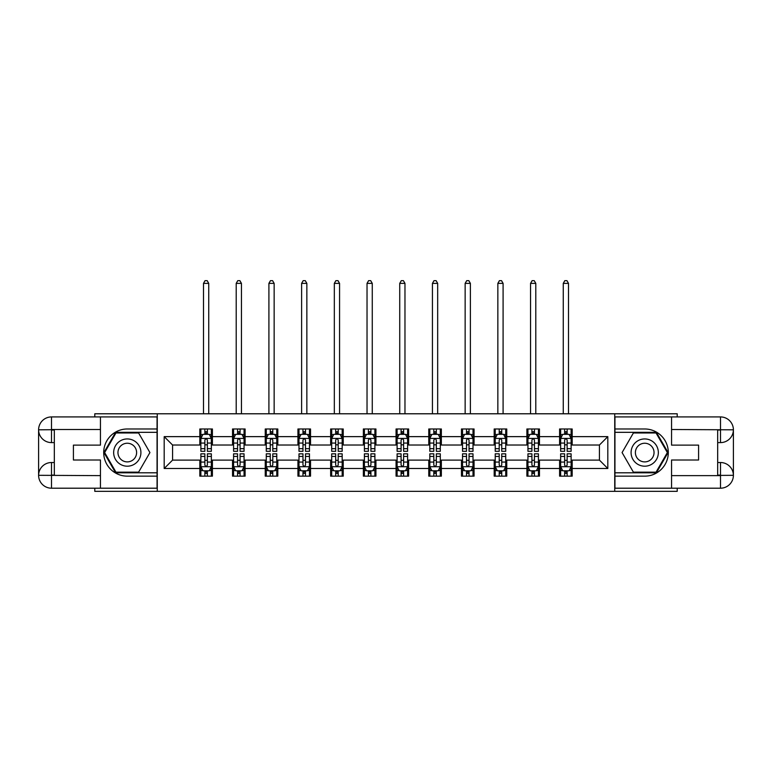 <?xml version="1.0" encoding="UTF-8"?>
<svg xmlns="http://www.w3.org/2000/svg" width="772" height="772" viewBox="0 0 772 772"><rect width="100%" height="100%" fill="white"/><g stroke="black" fill="none" stroke-linecap="round" stroke-linejoin="round"><path stroke-width="1.16" d="M94.792 488.203L94.792 491.349L677.208 491.349L677.208 488.203M677.208 416.928L677.208 413.782L614.734 413.782L614.734 491.349M614.734 413.782L94.792 413.782L94.792 416.928M157.266 491.349L157.266 413.782M572.177 436.634L572.177 428.981L559.594 428.981L559.594 436.634L539.464 436.634L539.464 428.981L526.89 428.981L526.89 436.634L506.76 436.634L506.76 428.981L494.186 428.981L494.186 436.634L474.056 436.634L474.056 428.981L461.473 428.981L461.473 436.634L441.352 436.634L441.352 428.981L428.769 428.981L428.769 436.634L408.639 436.634L408.639 428.981L396.065 428.981L396.065 436.634L375.935 436.634L375.935 428.981L363.361 428.981L363.361 436.634L343.231 436.634L343.231 428.981L330.648 428.981L330.648 436.634L310.527 436.634L310.527 428.981L297.944 428.981L297.944 436.634L277.814 436.634L277.814 428.981L265.24 428.981L265.24 436.634L245.11 436.634L245.11 428.981L232.536 428.981L232.536 436.634L212.406 436.634L212.406 428.981L199.823 428.981L199.823 436.634L164.185 436.634L164.185 468.498L172.571 460.112L199.823 460.112L199.823 476.15L212.406 476.15L212.406 460.112L232.536 460.112L232.536 476.15L245.11 476.15L245.11 460.112L265.24 460.112L265.24 476.15L277.814 476.15L277.814 460.112L297.944 460.112L297.944 476.15L310.527 476.15L310.527 460.112L330.648 460.112L330.648 476.15L343.231 476.15L343.231 460.112L363.361 460.112L363.361 476.15L375.935 476.15L375.935 460.112L396.065 460.112L396.065 476.15L408.639 476.15L408.639 460.112L428.769 460.112L428.769 476.15L441.352 476.15L441.352 460.112L461.473 460.112L461.473 476.15L474.056 476.15L474.056 460.112L494.186 460.112L494.186 476.15L506.76 476.15L506.76 460.112L526.89 460.112L526.89 476.15L539.464 476.15L539.464 460.112L559.594 460.112L559.594 476.15L572.177 476.15L572.177 460.112L599.429 460.112L599.429 445.019L572.177 445.019L572.177 436.634L607.815 436.634L607.815 468.498L572.177 468.498M559.594 468.498L539.464 468.498M526.89 468.498L506.76 468.498M494.186 468.498L474.056 468.498M461.473 468.498L441.352 468.498M428.769 468.498L408.639 468.498M396.065 468.498L375.935 468.498M363.361 468.498L343.231 468.498M330.648 468.498L310.527 468.498M297.944 468.498L277.814 468.498M265.24 468.498L245.11 468.498M232.536 468.498L212.406 468.498M199.823 468.498L164.185 468.498M559.594 436.634L559.594 445.019L539.464 445.019L539.464 436.634M526.89 436.634L526.89 445.019L506.76 445.019L506.76 436.634M494.186 436.634L494.186 445.019L474.056 445.019L474.056 436.634M461.473 436.634L461.473 445.019L441.352 445.019L441.352 436.634M428.769 436.634L428.769 445.019L408.639 445.019L408.639 436.634M396.065 436.634L396.065 445.019L375.935 445.019L375.935 436.634M363.361 436.634L363.361 445.019L343.231 445.019L343.231 436.634M330.648 436.634L330.648 445.019L310.527 445.019L310.527 436.634M297.944 436.634L297.944 445.019L277.814 445.019L277.814 436.634M265.24 436.634L265.24 445.019L245.11 445.019L245.11 436.634M232.536 436.634L232.536 445.019L212.406 445.019L212.406 436.634M199.823 436.634L199.823 445.019L172.571 445.019L164.185 436.634M172.571 445.019L172.571 460.112M607.815 468.498L599.429 460.112M599.429 445.019L607.815 436.634M199.823 434.221L200.874 434.221M204.86 434.221L207.369 434.221M211.354 434.221L212.406 434.221M199.823 444.807L200.874 444.807M204.86 444.807L207.369 444.807M211.354 444.807L212.406 444.807M199.823 460.324L200.874 460.324M204.86 460.324L207.369 460.324M211.354 460.324L212.406 460.324M199.823 470.91L200.874 470.91M204.86 470.91L207.369 470.91M211.354 470.91L212.406 470.91M232.536 460.324L233.578 460.324M237.564 460.324L240.082 460.324M244.058 460.324L245.11 460.324M232.536 470.91L233.578 470.91M237.564 470.91L240.082 470.91M244.058 470.91L245.11 470.91M232.536 434.221L233.578 434.221M237.564 434.221L240.082 434.221M244.058 434.221L245.11 434.221M232.536 444.807L233.578 444.807M237.564 444.807L240.082 444.807M244.058 444.807L245.11 444.807M265.24 460.324L266.282 460.324M270.268 460.324L272.786 460.324M276.772 460.324L277.814 460.324M265.24 470.91L266.282 470.91M270.268 470.91L272.786 470.91M276.772 470.91L277.814 470.91M265.24 434.221L266.282 434.221M270.268 434.221L272.786 434.221M276.772 434.221L277.814 434.221M265.24 444.807L266.282 444.807M270.268 444.807L272.786 444.807M276.772 444.807L277.814 444.807M297.944 460.324L298.996 460.324M302.971 460.324L305.49 460.324M309.475 460.324L310.527 460.324M297.944 470.91L298.996 470.91M302.971 470.91L305.49 470.91M309.475 470.91L310.527 470.91M297.944 434.221L298.996 434.221M302.971 434.221L305.49 434.221M309.475 434.221L310.527 434.221M297.944 444.807L298.996 444.807M302.971 444.807L305.49 444.807M309.475 444.807L310.527 444.807M330.648 460.324L331.699 460.324M335.685 460.324L338.194 460.324M342.179 460.324L343.231 460.324M330.648 470.91L331.699 470.91M335.685 470.91L338.194 470.91M342.179 470.91L343.231 470.91M330.648 434.221L331.699 434.221M335.685 434.221L338.194 434.221M342.179 434.221L343.231 434.221M330.648 444.807L331.699 444.807M335.685 444.807L338.194 444.807M342.179 444.807L343.231 444.807M363.361 460.324L364.403 460.324M368.389 460.324L370.907 460.324M374.893 460.324L375.935 460.324M363.361 470.91L364.403 470.91M368.389 470.91L370.907 470.91M374.893 470.91L375.935 470.91M363.361 434.221L364.403 434.221M368.389 434.221L370.907 434.221M374.893 434.221L375.935 434.221M363.361 444.807L364.403 444.807M368.389 444.807L370.907 444.807M374.893 444.807L375.935 444.807M396.065 460.324L397.107 460.324M401.093 460.324L403.611 460.324M407.597 460.324L408.639 460.324M396.065 470.91L397.107 470.91M401.093 470.91L403.611 470.91M407.597 470.91L408.639 470.91M396.065 434.221L397.107 434.221M401.093 434.221L403.611 434.221M407.597 434.221L408.639 434.221M396.065 444.807L397.107 444.807M401.093 444.807L403.611 444.807M407.597 444.807L408.639 444.807M428.769 460.324L429.821 460.324M433.806 460.324L436.315 460.324M440.301 460.324L441.352 460.324M428.769 470.91L429.821 470.91M433.806 470.91L436.315 470.91M440.301 470.91L441.352 470.91M428.769 434.221L429.821 434.221M433.806 434.221L436.315 434.221M440.301 434.221L441.352 434.221M428.769 444.807L429.821 444.807M433.806 444.807L436.315 444.807M440.301 444.807L441.352 444.807M461.473 460.324L462.524 460.324M466.51 460.324L469.029 460.324M473.004 460.324L474.056 460.324M461.473 470.91L462.524 470.91M466.51 470.91L469.029 470.91M473.004 470.91L474.056 470.91M461.473 434.221L462.524 434.221M466.51 434.221L469.029 434.221M473.004 434.221L474.056 434.221M461.473 444.807L462.524 444.807M466.51 444.807L469.029 444.807M473.004 444.807L474.056 444.807M494.186 460.324L495.228 460.324M499.214 460.324L501.732 460.324M505.718 460.324L506.76 460.324M494.186 470.91L495.228 470.91M499.214 470.91L501.732 470.91M505.718 470.91L506.76 470.91M494.186 434.221L495.228 434.221M499.214 434.221L501.732 434.221M505.718 434.221L506.76 434.221M494.186 444.807L495.228 444.807M499.214 444.807L501.732 444.807M505.718 444.807L506.76 444.807M526.89 460.324L527.942 460.324M531.918 460.324L534.436 460.324M538.422 460.324L539.464 460.324M526.89 470.91L527.942 470.91M531.918 470.91L534.436 470.91M538.422 470.91L539.464 470.91M526.89 434.221L527.942 434.221M531.918 434.221L534.436 434.221M538.422 434.221L539.464 434.221M526.89 444.807L527.942 444.807M531.918 444.807L534.436 444.807M538.422 444.807L539.464 444.807M559.594 460.324L560.646 460.324M564.631 460.324L567.14 460.324M571.126 460.324L572.177 460.324M559.594 470.91L560.646 470.91M564.631 470.91L567.14 470.91M571.126 470.91L572.177 470.91M559.594 434.221L560.646 434.221M564.631 434.221L567.14 434.221M571.126 434.221L572.177 434.221M559.594 444.807L560.646 444.807M564.631 444.807L567.14 444.807M571.126 444.807L572.177 444.807M207.369 431.702L204.86 431.702M211.354 448.677L207.369 448.677L207.369 451.311L211.354 451.311L211.354 438.515L209.26 434.327L202.968 434.327L200.874 438.515L200.874 451.311L204.86 451.311L204.86 448.677L200.874 448.677M200.874 438.515L200.874 428.981M211.354 438.515L211.354 428.981M204.86 434.327L204.86 428.981M207.369 428.981L207.369 434.327M207.369 448.677L207.369 440.088C206.539 438.477 205.699 438.477 204.86 440.088L204.86 448.677M208.739 413.782L208.739 283.372L203.499 283.372L203.499 413.782M203.499 283.372L205.062 280.651L207.166 280.651L208.739 283.372M204.86 473.429L207.369 473.429M200.874 456.455L204.86 456.455L204.86 453.82L200.874 453.82L200.874 466.616L202.968 470.804L209.26 470.804L211.354 466.616L211.354 453.82L207.369 453.82L207.369 456.455L211.354 456.455M211.354 466.616L211.354 476.15M200.874 466.616L200.874 476.15M207.369 470.804L207.369 476.15M204.86 476.15L204.86 470.804M204.86 456.455L204.86 465.043C205.699 466.655 206.529 466.655 207.369 465.043L207.369 456.455M134.096 440.764A13.626 13.626 0 0 0 115.482 445.753A13.626 13.626 0 0 0 120.471 464.368A13.626 13.626 0 0 0 139.085 459.379A13.626 13.626 0 0 0 134.096 440.764M131.954 444.489A9.332 9.332 0 0 0 119.206 447.905A9.332 9.332 0 0 0 122.623 460.643A9.332 9.332 0 0 0 135.361 457.227A9.332 9.332 0 0 0 131.954 444.489M138.603 472.165L115.964 472.165L104.645 452.566L115.964 432.967L138.603 432.967L149.922 452.566L138.603 472.165M651.529 440.764A13.626 13.626 0 0 0 632.915 445.753A13.626 13.626 0 0 0 637.904 464.368A13.626 13.626 0 0 0 656.518 459.379A13.626 13.626 0 0 0 651.529 440.764M649.377 444.489A9.332 9.332 0 0 0 636.639 447.905A9.332 9.332 0 0 0 640.046 460.643A9.332 9.332 0 0 0 652.794 457.227A9.332 9.332 0 0 0 649.377 444.489M656.036 472.165L633.397 472.165L622.078 452.566L633.397 432.967L656.036 432.967L667.355 452.566L656.036 472.165M54.32 442.607L51.492 442.607A12.892 12.892 0 0 1 38.6 429.821A12.892 12.892 0 0 1 51.492 416.928L157.054 416.928L157.054 428.981L127.284 428.981A23.585 23.585 0 0 0 103.699 452.566A23.585 23.585 0 0 0 127.284 476.15L157.054 476.15L157.054 488.203L51.492 488.203A12.892 12.892 0 0 1 38.6 475.311A12.892 12.892 0 0 1 51.492 462.524L54.32 462.524M157.054 476.15L157.054 428.981M100.447 416.928L100.447 445.126L73.408 445.126L73.408 460.006L100.447 460.006L100.447 488.203M100.447 429.502L51.492 429.502L51.492 442.607A12.892 12.892 0 0 1 38.6 429.821L38.6 475.311L100.447 475.629M51.492 475.629L51.492 488.203A12.892 12.892 0 0 1 38.6 475.311A12.892 12.892 0 0 1 51.492 462.524L51.492 475.108L54.32 475.108L54.32 430.023L51.492 430.023M157.054 432.33L115.607 432.33L103.921 452.566L115.607 472.802L157.054 472.802M51.492 442.607A12.892 12.892 0 0 1 38.6 429.821L51.164 429.724M717.68 462.524L720.508 462.524A12.892 12.892 0 0 1 733.4 475.311A12.892 12.892 0 0 1 720.508 488.203L614.946 488.203L614.946 476.15L644.716 476.15A23.585 23.585 0 0 0 668.301 452.566A23.585 23.585 0 0 0 644.716 428.981L614.946 428.981L614.946 416.928L720.508 416.928A12.892 12.892 0 0 1 733.4 429.821A12.892 12.892 0 0 1 720.508 442.607L717.68 442.607M614.946 428.981L614.946 476.15M671.553 488.203L671.553 460.006L698.592 460.006L698.592 445.126L671.553 445.126L671.553 416.928M671.553 475.629L720.508 475.629L720.508 462.524A12.892 12.892 0 0 1 733.4 475.311L733.4 429.821L671.553 429.502M720.508 429.502L720.508 416.928A12.892 12.892 0 0 1 733.4 429.821A12.892 12.892 0 0 1 720.508 442.607L720.508 430.023L717.68 430.023L717.68 475.108L720.508 475.108M614.946 472.802L656.393 472.802L668.079 452.566L656.393 432.33L614.946 432.33M720.508 462.524A12.892 12.892 0 0 1 733.4 475.311L720.836 475.407M240.082 431.702L237.564 431.702M244.058 448.677L240.082 448.677L240.082 451.311L244.058 451.311L244.058 438.515L241.964 434.327L235.672 434.327L233.578 438.515L233.578 451.311L237.564 451.311L237.564 448.677L233.578 448.677M233.578 438.515L233.578 428.981M244.058 438.515L244.058 428.981M237.564 434.327L237.564 428.981M240.082 428.981L240.082 434.327M240.082 448.677L240.082 440.088C239.243 438.477 238.403 438.477 237.564 440.088L237.564 448.677M241.443 413.782L241.443 283.372L236.203 283.372L236.203 413.782M236.203 283.372L237.776 280.651L239.87 280.651L241.443 283.372M272.786 431.702L270.268 431.702M276.772 448.677L272.786 448.677L272.786 451.311L276.772 451.311L276.772 438.515L274.668 434.327L268.386 434.327L266.282 438.515L266.282 451.311L270.268 451.311L270.268 448.677L266.282 448.677M266.282 438.515L266.282 428.981M276.772 438.515L276.772 428.981M270.268 434.327L270.268 428.981M272.786 428.981L272.786 434.327M272.786 448.677L272.786 440.088C271.947 438.477 271.107 438.477 270.268 440.088L270.268 448.677M274.147 413.782L274.147 283.372L268.907 283.372L268.907 413.782M268.907 283.372L270.48 280.651L272.574 280.651L274.147 283.372M237.564 473.429L240.082 473.429M233.578 456.455L237.564 456.455L237.564 453.82L233.578 453.82L233.578 466.616L235.672 470.804L241.964 470.804L244.058 466.616L244.058 453.82L240.082 453.82L240.082 456.455L244.058 456.455M244.058 466.616L244.058 476.15M233.578 466.616L233.578 476.15M240.082 470.804L240.082 476.15M237.564 476.15L237.564 470.804M237.564 456.455L237.564 465.043C238.403 466.655 239.243 466.655 240.082 465.043L240.082 456.455M270.268 473.429L272.786 473.429M266.282 456.455L270.268 456.455L270.268 453.82L266.282 453.82L266.282 466.616L268.386 470.804L274.668 470.804L276.772 466.616L276.772 453.82L272.786 453.82L272.786 456.455L276.772 456.455M276.772 466.616L276.772 476.15M266.282 466.616L266.282 476.15M272.786 470.804L272.786 476.15M270.268 476.15L270.268 470.804M270.268 456.455L270.268 465.043C271.107 466.655 271.947 466.655 272.786 465.043L272.786 456.455M305.49 431.702L302.971 431.702M309.475 448.677L305.49 448.677L305.49 451.311L309.475 451.311L309.475 438.515L307.381 434.327L301.09 434.327L298.996 438.515L298.996 451.311L302.971 451.311L302.971 448.677L298.996 448.677M298.996 438.515L298.996 428.981M309.475 438.515L309.475 428.981M302.971 434.327L302.971 428.981M305.49 428.981L305.49 434.327M305.49 448.677L305.49 440.088C304.65 438.477 303.821 438.477 302.971 440.088L302.971 448.677M306.851 413.782L306.851 283.372L301.611 283.372L301.611 413.782M301.611 283.372L303.184 280.651L305.278 280.651L306.851 283.372M338.194 431.702L335.685 431.702M342.179 448.677L338.194 448.677L338.194 451.311L342.179 451.311L342.179 438.515L340.085 434.327L333.793 434.327L331.699 438.515L331.699 451.311L335.685 451.311L335.685 448.677L331.699 448.677M331.699 438.515L331.699 428.981M342.179 438.515L342.179 428.981M335.685 434.327L335.685 428.981M338.194 428.981L338.194 434.327M338.194 448.677L338.194 440.088C337.364 438.477 336.524 438.477 335.685 440.088L335.685 448.677M339.564 413.782L339.564 283.372L334.324 283.372L334.324 413.782M334.324 283.372L335.888 280.651L337.991 280.651L339.564 283.372M370.907 431.702L368.389 431.702M374.893 448.677L370.907 448.677L370.907 451.311L374.893 451.311L374.893 438.515L372.789 434.327L366.497 434.327L364.403 438.515L364.403 451.311L368.389 451.311L368.389 448.677L364.403 448.677M364.403 438.515L364.403 428.981M374.893 438.515L374.893 428.981M368.389 434.327L368.389 428.981M370.907 428.981L370.907 434.327M370.907 448.677L370.907 440.088C370.068 438.477 369.228 438.477 368.389 440.088L368.389 448.677M372.268 413.782L372.268 283.372L367.028 283.372L367.028 413.782M367.028 283.372L368.601 280.651L370.695 280.651L372.268 283.372M302.971 473.429L305.49 473.429M298.996 456.455L302.971 456.455L302.971 453.82L298.996 453.82L298.996 466.616L301.09 470.804L307.381 470.804L309.475 466.616L309.475 453.82L305.49 453.82L305.49 456.455L309.475 456.455M309.475 466.616L309.475 476.15M298.996 466.616L298.996 476.15M305.49 470.804L305.49 476.15M302.971 476.15L302.971 470.804M302.971 456.455L302.971 465.043C303.811 466.655 304.65 466.655 305.49 465.043L305.49 456.455M335.685 473.429L338.194 473.429M331.699 456.455L335.685 456.455L335.685 453.82L331.699 453.82L331.699 466.616L333.793 470.804L340.085 470.804L342.179 466.616L342.179 453.82L338.194 453.82L338.194 456.455L342.179 456.455M342.179 466.616L342.179 476.15M331.699 466.616L331.699 476.15M338.194 470.804L338.194 476.15M335.685 476.15L335.685 470.804M335.685 456.455L335.685 465.043C336.524 466.655 337.354 466.655 338.194 465.043L338.194 456.455M368.389 473.429L370.907 473.429M364.403 456.455L368.389 456.455L368.389 453.82L364.403 453.82L364.403 466.616L366.497 470.804L372.789 470.804L374.893 466.616L374.893 453.82L370.907 453.82L370.907 456.455L374.893 456.455M374.893 466.616L374.893 476.15M364.403 466.616L364.403 476.15M370.907 470.804L370.907 476.15M368.389 476.15L368.389 470.804M368.389 456.455L368.389 465.043C369.228 466.655 370.068 466.655 370.907 465.043L370.907 456.455M403.611 431.702L401.093 431.702M407.597 448.677L403.611 448.677L403.611 451.311L407.597 451.311L407.597 438.515L405.503 434.327L399.211 434.327L397.107 438.515L397.107 451.311L401.093 451.311L401.093 448.677L397.107 448.677M397.107 438.515L397.107 428.981M407.597 438.515L407.597 428.981M401.093 434.327L401.093 428.981M403.611 428.981L403.611 434.327M403.611 448.677L403.611 440.088C402.772 438.477 401.932 438.477 401.093 440.088L401.093 448.677M404.972 413.782L404.972 283.372L399.732 283.372L399.732 413.782M399.732 283.372L401.305 280.651L403.399 280.651L404.972 283.372M401.093 473.429L403.611 473.429M397.107 456.455L401.093 456.455L401.093 453.82L397.107 453.82L397.107 466.616L399.211 470.804L405.503 470.804L407.597 466.616L407.597 453.82L403.611 453.82L403.611 456.455L407.597 456.455M407.597 466.616L407.597 476.15M397.107 466.616L397.107 476.15M403.611 470.804L403.611 476.15M401.093 476.15L401.093 470.804M401.093 456.455L401.093 465.043C401.932 466.655 402.772 466.655 403.611 465.043L403.611 456.455M436.315 431.702L433.806 431.702M440.301 448.677L436.315 448.677L436.315 451.311L440.301 451.311L440.301 438.515L438.207 434.327L431.915 434.327L429.821 438.515L429.821 451.311L433.806 451.311L433.806 448.677L429.821 448.677M429.821 438.515L429.821 428.981M440.301 438.515L440.301 428.981M433.806 434.327L433.806 428.981M436.315 428.981L436.315 434.327M436.315 448.677L436.315 440.088C435.476 438.477 434.646 438.477 433.806 440.088L433.806 448.677M437.676 413.782L437.676 283.372L432.436 283.372L432.436 413.782M432.436 283.372L434.009 280.651L436.112 280.651L437.676 283.372M433.806 473.429L436.315 473.429M429.821 456.455L433.806 456.455L433.806 453.82L429.821 453.82L429.821 466.616L431.915 470.804L438.207 470.804L440.301 466.616L440.301 453.82L436.315 453.82L436.315 456.455L440.301 456.455M440.301 466.616L440.301 476.15M429.821 466.616L429.821 476.15M436.315 470.804L436.315 476.15M433.806 476.15L433.806 470.804M433.806 456.455L433.806 465.043C434.636 466.655 435.476 466.655 436.315 465.043L436.315 456.455M469.029 431.702L466.51 431.702M473.004 448.677L469.029 448.677L469.029 451.311L473.004 451.311L473.004 438.515L470.91 434.327L464.619 434.327L462.524 438.515L462.524 451.311L466.51 451.311L466.51 448.677L462.524 448.677M462.524 438.515L462.524 428.981M473.004 438.515L473.004 428.981M466.51 434.327L466.51 428.981M469.029 428.981L469.029 434.327M469.029 448.677L469.029 440.088C468.189 438.477 467.349 438.477 466.51 440.088L466.51 448.677M470.389 413.782L470.389 283.372L465.149 283.372L465.149 413.782M465.149 283.372L466.722 280.651L468.816 280.651L470.389 283.372M466.51 473.429L469.029 473.429M462.524 456.455L466.51 456.455L466.51 453.82L462.524 453.82L462.524 466.616L464.619 470.804L470.91 470.804L473.004 466.616L473.004 453.82L469.029 453.82L469.029 456.455L473.004 456.455M473.004 466.616L473.004 476.15M462.524 466.616L462.524 476.15M469.029 470.804L469.029 476.15M466.51 476.15L466.51 470.804M466.51 456.455L466.51 465.043C467.349 466.655 468.179 466.655 469.029 465.043L469.029 456.455M501.732 431.702L499.214 431.702M505.718 448.677L501.732 448.677L501.732 451.311L505.718 451.311L505.718 438.515L503.614 434.327L497.332 434.327L495.228 438.515L495.228 451.311L499.214 451.311L499.214 448.677L495.228 448.677M495.228 438.515L495.228 428.981M505.718 438.515L505.718 428.981M499.214 434.327L499.214 428.981M501.732 428.981L501.732 434.327M501.732 448.677L501.732 440.088C500.893 438.477 500.053 438.477 499.214 440.088L499.214 448.677M503.093 413.782L503.093 283.372L497.853 283.372L497.853 413.782M497.853 283.372L499.426 280.651L501.52 280.651L503.093 283.372M499.214 473.429L501.732 473.429M495.228 456.455L499.214 456.455L499.214 453.82L495.228 453.82L495.228 466.616L497.332 470.804L503.614 470.804L505.718 466.616L505.718 453.82L501.732 453.82L501.732 456.455L505.718 456.455M505.718 466.616L505.718 476.15M495.228 466.616L495.228 476.15M501.732 470.804L501.732 476.15M499.214 476.15L499.214 470.804M499.214 456.455L499.214 465.043C500.053 466.655 500.893 466.655 501.732 465.043L501.732 456.455M534.436 431.702L531.918 431.702M538.422 448.677L534.436 448.677L534.436 451.311L538.422 451.311L538.422 438.515L536.328 434.327L530.036 434.327L527.942 438.515L527.942 451.311L531.918 451.311L531.918 448.677L527.942 448.677M527.942 438.515L527.942 428.981M538.422 438.515L538.422 428.981M531.918 434.327L531.918 428.981M534.436 428.981L534.436 434.327M534.436 448.677L534.436 440.088C533.597 438.477 532.757 438.477 531.918 440.088L531.918 448.677M535.797 413.782L535.797 283.372L530.557 283.372L530.557 413.782M530.557 283.372L532.13 280.651L534.224 280.651L535.797 283.372M531.918 473.429L534.436 473.429M527.942 456.455L531.918 456.455L531.918 453.82L527.942 453.82L527.942 466.616L530.036 470.804L536.328 470.804L538.422 466.616L538.422 453.82L534.436 453.82L534.436 456.455L538.422 456.455M538.422 466.616L538.422 476.15M527.942 466.616L527.942 476.15M534.436 470.804L534.436 476.15M531.918 476.15L531.918 470.804M531.918 456.455L531.918 465.043C532.757 466.655 533.597 466.655 534.436 465.043L534.436 456.455M567.14 431.702L564.631 431.702M571.126 448.677L567.14 448.677L567.14 451.311L571.126 451.311L571.126 438.515L569.032 434.327L562.74 434.327L560.646 438.515L560.646 451.311L564.631 451.311L564.631 448.677L560.646 448.677M560.646 438.515L560.646 428.981M571.126 438.515L571.126 428.981M564.631 434.327L564.631 428.981M567.14 428.981L567.14 434.327M567.14 448.677L567.14 440.088C566.301 438.477 565.471 438.477 564.631 440.088L564.631 448.677M568.501 413.782L568.501 283.372L563.261 283.372L563.261 413.782M563.261 283.372L564.834 280.651L566.938 280.651L568.501 283.372M564.631 473.429L567.14 473.429M560.646 456.455L564.631 456.455L564.631 453.82L560.646 453.82L560.646 466.616L562.74 470.804L569.032 470.804L571.126 466.616L571.126 453.82L567.14 453.82L567.14 456.455L571.126 456.455M571.126 466.616L571.126 476.15M560.646 466.616L560.646 476.15M567.14 470.804L567.14 476.15M564.631 476.15L564.631 470.804M564.631 456.455L564.631 465.043C565.461 466.655 566.301 466.655 567.14 465.043L567.14 456.455M211.306 438.419L200.923 438.419M200.874 434.578L202.843 434.578M209.386 434.578L211.354 434.578M204.86 443.06L200.874 443.06M211.354 443.06L207.369 443.06M207.369 433.044L204.86 433.044M200.923 466.722L211.306 466.722M211.354 470.553L209.386 470.553M202.843 470.553L200.874 470.553M207.369 462.071L211.354 462.071M200.874 462.071L204.86 462.071M204.86 472.088L207.369 472.088M38.6 475.311A12.892 12.892 0 0 1 51.492 462.524M38.6 429.821A12.892 12.892 0 0 1 51.492 416.928L51.492 429.502M733.4 429.821A12.892 12.892 0 0 1 720.508 442.607M733.4 475.311A12.892 12.892 0 0 1 720.508 488.203L720.508 475.629M244.01 438.419L233.636 438.419M233.578 434.578L235.547 434.578M242.09 434.578L244.058 434.578M237.564 443.06L233.578 443.06M244.058 443.06L240.082 443.06M240.082 433.044L237.564 433.044M276.714 438.419L266.34 438.419M266.282 434.578L268.26 434.578M274.803 434.578L276.772 434.578M270.268 443.06L266.282 443.06M276.772 443.06L272.786 443.06M272.786 433.044L270.268 433.044M233.636 466.722L244.01 466.722M244.058 470.553L242.09 470.553M235.547 470.553L233.578 470.553M240.082 462.071L244.058 462.071M233.578 462.071L237.564 462.071M237.564 472.088L240.082 472.088M266.34 466.722L276.714 466.722M276.772 470.553L274.803 470.553M268.26 470.553L266.282 470.553M272.786 462.071L276.772 462.071M266.282 462.071L270.268 462.071M270.268 472.088L272.786 472.088M309.427 438.419L299.044 438.419M298.996 434.578L300.964 434.578M307.507 434.578L309.475 434.578M302.971 443.06L298.996 443.06M309.475 443.06L305.49 443.06M305.49 433.044L302.971 433.044M342.131 438.419L331.748 438.419M331.699 434.578L333.668 434.578M340.211 434.578L342.179 434.578M335.685 443.06L331.699 443.06M342.179 443.06L338.194 443.06M338.194 433.044L335.685 433.044M374.835 438.419L364.461 438.419M364.403 434.578L366.372 434.578M372.915 434.578L374.893 434.578M368.389 443.06L364.403 443.06M374.893 443.06L370.907 443.06M370.907 433.044L368.389 433.044M299.044 466.722L309.427 466.722M309.475 470.553L307.507 470.553M300.964 470.553L298.996 470.553M305.49 462.071L309.475 462.071M298.996 462.071L302.971 462.071M302.971 472.088L305.49 472.088M331.748 466.722L342.131 466.722M342.179 470.553L340.211 470.553M333.668 470.553L331.699 470.553M338.194 462.071L342.179 462.071M331.699 462.071L335.685 462.071M335.685 472.088L338.194 472.088M364.461 466.722L374.835 466.722M374.893 470.553L372.915 470.553M366.372 470.553L364.403 470.553M370.907 462.071L374.893 462.071M364.403 462.071L368.389 462.071M368.389 472.088L370.907 472.088M407.539 438.419L397.165 438.419M397.107 434.578L399.085 434.578M405.628 434.578L407.597 434.578M401.093 443.06L397.107 443.06M407.597 443.06L403.611 443.06M403.611 433.044L401.093 433.044M397.165 466.722L407.539 466.722M407.597 470.553L405.628 470.553M399.085 470.553L397.107 470.553M403.611 462.071L407.597 462.071M397.107 462.071L401.093 462.071M401.093 472.088L403.611 472.088M440.252 438.419L429.869 438.419M429.821 434.578L431.789 434.578M438.332 434.578L440.301 434.578M433.806 443.06L429.821 443.06M440.301 443.06L436.315 443.06M436.315 433.044L433.806 433.044M429.869 466.722L440.252 466.722M440.301 470.553L438.332 470.553M431.789 470.553L429.821 470.553M436.315 462.071L440.301 462.071M429.821 462.071L433.806 462.071M433.806 472.088L436.315 472.088M472.956 438.419L462.573 438.419M462.524 434.578L464.493 434.578M471.036 434.578L473.004 434.578M466.51 443.06L462.524 443.06M473.004 443.06L469.029 443.06M469.029 433.044L466.51 433.044M462.573 466.722L472.956 466.722M473.004 470.553L471.036 470.553M464.493 470.553L462.524 470.553M469.029 462.071L473.004 462.071M462.524 462.071L466.51 462.071M466.51 472.088L469.029 472.088M505.66 438.419L495.286 438.419M495.228 434.578L497.197 434.578M503.74 434.578L505.718 434.578M499.214 443.06L495.228 443.06M505.718 443.06L501.732 443.06M501.732 433.044L499.214 433.044M495.286 466.722L505.66 466.722M505.718 470.553L503.74 470.553M497.197 470.553L495.228 470.553M501.732 462.071L505.718 462.071M495.228 462.071L499.214 462.071M499.214 472.088L501.732 472.088M538.364 438.419L527.99 438.419M527.942 434.578L529.91 434.578M536.453 434.578L538.422 434.578M531.918 443.06L527.942 443.06M538.422 443.06L534.436 443.06M534.436 433.044L531.918 433.044M527.99 466.722L538.364 466.722M538.422 470.553L536.453 470.553M529.91 470.553L527.942 470.553M534.436 462.071L538.422 462.071M527.942 462.071L531.918 462.071M531.918 472.088L534.436 472.088M571.077 438.419L560.694 438.419M560.646 434.578L562.614 434.578M569.157 434.578L571.126 434.578M564.631 443.06L560.646 443.06M571.126 443.06L567.14 443.06M567.14 433.044L564.631 433.044M560.694 466.722L571.077 466.722M571.126 470.553L569.157 470.553M562.614 470.553L560.646 470.553M567.14 462.071L571.126 462.071M560.646 462.071L564.631 462.071M564.631 472.088L567.14 472.088"/></g></svg>
